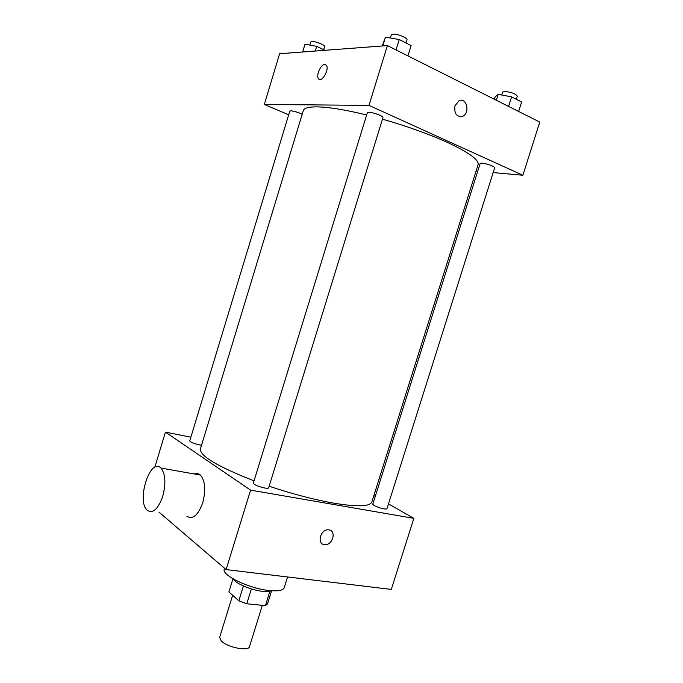 <?xml version="1.0" encoding="UTF-8"?>
<svg xmlns="http://www.w3.org/2000/svg" width="683" height="683" viewBox="0 0 683 683"><rect width="100%" height="100%" fill="white"/><g stroke="black" fill="none" stroke-linecap="round" stroke-linejoin="round"><path stroke-width="1.02" d="M232.647 595.269L219.653 637.367L221.224 640.91C227.132 647.373 248.783 651.684 249.508 646.605L262.323 605.326M269.913 591.23L265.431 605.633L267.531 603.909L271.621 590.744M265.431 605.633L246.759 603.772L238.837 600.792L228.907 591.93L232.963 578.783M251.361 588.925L246.759 603.772M243.421 585.988L238.837 600.792M271.407 590.727C269.64 591.555 266.729 591.76 262.656 591.341C251.446 590.274 235.319 583.427 233.151 578.885M287.569 576.973L284.23 587.687C283.121 590.436 278.135 591.384 269.273 590.53C249.321 588.686 221.147 575.077 224.289 569.127L224.562 568.256M388.473 503.909L413.864 518.346L391.291 589.412L226.124 569.596L158.951 512.079M328.95 529.88C336.821 530.725 332.553 545.597 324.724 544.667C316.502 544.471 320.318 529.026 328.412 529.82L328.95 529.88C336.813 530.725 332.553 545.597 324.724 544.667L324.724 544.667C316.502 544.471 320.318 529.026 328.403 529.82M413.864 518.346L250.584 490.129L226.124 569.596M201.545 445.214L199.598 444.915C193.852 443.566 190.566 442.234 189.729 440.936L289.805 111.064C291.24 110.475 294.766 111.261 300.375 113.412L302.193 114.283M264.773 488.012C258.174 486.501 254.358 484.896 253.325 483.18L367.369 112.652L368.811 112.26C371.987 112.49 375.641 113.472 379.791 115.222C381.993 116.238 383.052 117.015 382.975 117.553L268.641 487.858C268.402 488.345 267.113 488.396 264.773 488.012M374.122 505.522C380.124 508.314 384.384 509.433 386.911 508.861L494.723 167.659C492.93 165.764 488.704 164.253 482.044 163.117L480.183 163.416L372.79 504.233L374.122 505.522M373.857 495.602L375.266 496.396M250.584 490.129L165.423 432.117L190.864 437.18M382.48 119.175C406.675 126.099 428.07 133.74 446.682 142.081C468.769 152.369 479.244 159.907 478.083 164.714L371.851 501.979C370.032 506.615 357.32 507.017 333.731 503.166C314.043 499.674 292.52 494.031 269.145 486.228M254.042 480.849C217.638 466.574 199.76 455.928 200.418 448.91L303.303 110.612C304.08 108.076 308.622 106.83 316.921 106.872C328.685 107.06 345.265 109.767 366.651 114.975M194.416 473.993C196.627 473.114 198.625 473.464 200.409 475.052C205.199 480.798 205.984 490.01 202.757 502.679C198.121 515.281 192.828 519.814 186.877 516.271M165.423 432.117L154.81 467.274M162.75 496.276C166.071 483.299 165.474 473.9 160.975 468.077C150.38 456.696 136.071 501.032 147.272 510.329C152.924 513.898 158.08 509.211 162.75 496.276M493.169 172.577L522.879 175.249L368.991 105.387L264.312 104.456L288.67 114.778M476.094 171.04L477.733 171.194M368.991 105.387L387.398 45.59L539.775 122.069L522.879 175.249M454.98 105.728L459.053 100.743C466.839 96.943 470.408 113.463 462.485 116.366C456.526 117.049 454.024 113.498 454.98 105.728C454.024 113.498 456.526 117.049 462.485 116.366L462.485 116.366C470.408 113.463 466.839 96.943 459.044 100.743M387.398 45.59L279.62 53.726L264.312 104.456M319.26 79.373L318.491 78.741C315.819 75.685 320.728 64.304 324.69 64.433L326.346 65.244C329.727 69.316 321.462 83.42 318.491 78.741C315.811 75.685 320.728 64.304 324.69 64.433L325.595 64.603M324.997 50.303L316.724 46.35L305.002 44.199L302.637 51.985M316.724 46.35L315.298 51.029M309.817 45.078L310.739 42.03L311.807 41.543C315.239 41.065 325.492 45.163 324.638 46.666L323.716 49.688M407.896 55.878L411.081 45.565L399.239 39.529L385.468 37.147L382.207 45.983M399.239 39.529L396.038 49.927M385.468 37.147L382.77 45.94M390.352 37.992L391.299 34.901L392.853 34.176C397.113 33.604 407.973 37.983 406.974 39.845L406.001 42.978M518.636 111.457L521.633 101.998L511.593 96.866L498.223 94.331L495.141 96.918L494.39 99.291M511.593 96.866L508.579 106.411M498.223 94.331L496.353 100.273M501.74 94.997L502.671 92.043L504.652 91.402C511.447 92.179 515.665 93.776 517.304 96.201L516.331 99.291M160.975 468.077L200.409 475.052"/></g></svg>
